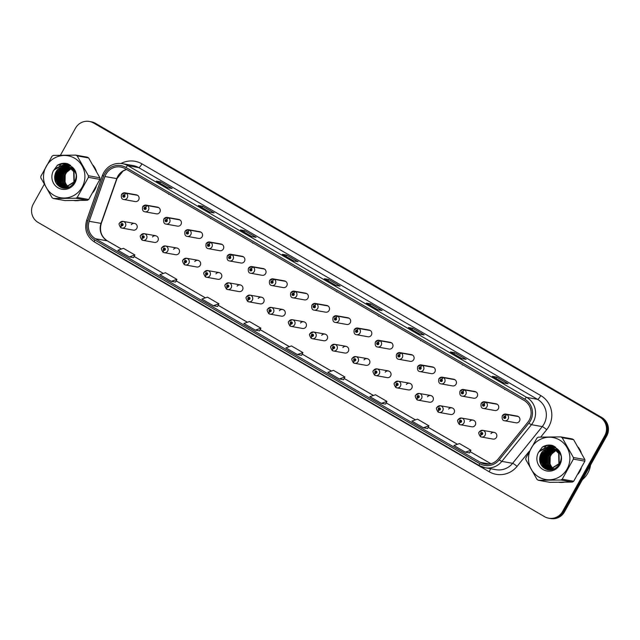 <?xml version="1.0" encoding="UTF-8"?>
<svg xmlns="http://www.w3.org/2000/svg" width="640" height="640" viewBox="0 0 640 640"><rect width="100%" height="100%" fill="white"/><g stroke="black" fill="none" stroke-linecap="round" stroke-linejoin="round"><path stroke-width="0.96" d="M140.816 235.368A3.4 3.304 100.1 0 1 144.28 233.688A3.4 3.304 100.1 0 1 146.544 238.696A3.4 3.304 100.1 0 1 143.08 240.376L154.472 242.408A3.4 3.304 -79.9 0 0 157.928 240.728A3.4 3.304 -79.9 0 0 152.472 236.992M161.968 247.656A3.4 3.304 100.1 0 1 165.432 245.976A3.4 3.304 100.1 0 1 167.696 250.984A3.4 3.304 100.1 0 1 164.24 252.672L175.624 254.704A3.4 3.304 -79.9 0 0 179.088 253.024A3.4 3.304 -79.9 0 0 173.624 249.28M183.128 259.952A3.4 3.304 100.1 0 1 186.592 258.272A3.4 3.304 100.1 0 1 188.856 263.28A3.4 3.304 100.1 0 1 185.392 264.96L196.784 266.992A3.4 3.304 -79.9 0 0 200.24 265.312A3.4 3.304 -79.9 0 0 194.784 261.576M204.28 272.24A3.4 3.304 100.1 0 1 207.744 270.56A3.4 3.304 100.1 0 1 210.008 275.568A3.4 3.304 100.1 0 1 206.552 277.256L217.936 279.288A3.4 3.304 -79.9 0 0 221.4 277.6A3.4 3.304 -79.9 0 0 215.936 273.864M225.44 284.536A3.4 3.304 100.1 0 1 228.904 282.848A3.4 3.304 100.1 0 1 231.168 287.864A3.4 3.304 100.1 0 1 227.704 289.544L239.096 291.576A3.4 3.304 -79.9 0 0 242.552 289.896A3.4 3.304 -79.9 0 0 237.096 286.16M246.592 296.824A3.4 3.304 100.1 0 1 250.056 295.144A3.4 3.304 100.1 0 1 252.32 300.152A3.4 3.304 100.1 0 1 248.864 301.84L260.248 303.872A3.4 3.304 -79.9 0 0 263.712 302.184A3.4 3.304 -79.9 0 0 258.248 298.448M267.752 309.12A3.4 3.304 100.1 0 1 271.216 307.432A3.4 3.304 100.1 0 1 273.48 312.448A3.4 3.304 100.1 0 1 270.016 314.128L281.408 316.16A3.4 3.304 -79.9 0 0 284.864 314.48A3.4 3.304 -79.9 0 0 279.408 310.736M288.904 321.408A3.4 3.304 100.1 0 1 292.368 319.728A3.4 3.304 100.1 0 1 294.632 324.736A3.4 3.304 100.1 0 1 291.176 326.416L302.56 328.456A3.4 3.304 -79.9 0 0 306.024 326.768A3.4 3.304 -79.9 0 0 300.56 323.032M310.064 333.704A3.4 3.304 100.1 0 1 313.528 332.016A3.4 3.304 100.1 0 1 315.792 337.032A3.4 3.304 100.1 0 1 312.328 338.712L323.72 340.744A3.4 3.304 -79.9 0 0 327.176 339.064A3.4 3.304 -79.9 0 0 321.72 335.32M331.216 345.992A3.4 3.304 100.1 0 1 334.68 344.312A3.4 3.304 100.1 0 1 336.944 349.32A3.4 3.304 100.1 0 1 333.488 351L344.872 353.032A3.4 3.304 -79.9 0 0 348.336 351.352A3.4 3.304 -79.9 0 0 342.88 347.616M352.376 358.28A3.4 3.304 100.1 0 1 355.84 356.6A3.4 3.304 100.1 0 1 358.104 361.608A3.4 3.304 100.1 0 1 354.64 363.296L366.032 365.328A3.4 3.304 -79.9 0 0 369.488 363.648A3.4 3.304 -79.9 0 0 364.032 359.904M373.528 370.576A3.4 3.304 100.1 0 1 376.992 368.888A3.4 3.304 100.1 0 1 379.256 373.904A3.4 3.304 100.1 0 1 375.8 375.584L387.184 377.616A3.4 3.304 -79.9 0 0 390.648 375.936A3.4 3.304 -79.9 0 0 385.192 372.2M394.688 382.864A3.4 3.304 100.1 0 1 398.152 381.184A3.4 3.304 100.1 0 1 400.416 386.192A3.4 3.304 100.1 0 1 396.952 387.88L408.344 389.912A3.4 3.304 -79.9 0 0 411.8 388.224A3.4 3.304 -79.9 0 0 406.344 384.488M415.84 395.16A3.4 3.304 100.1 0 1 419.304 393.472A3.4 3.304 100.1 0 1 421.568 398.488A3.4 3.304 100.1 0 1 418.112 400.168L429.496 402.2A3.4 3.304 -79.9 0 0 432.96 400.52A3.4 3.304 -79.9 0 0 427.504 396.776M437 407.448A3.4 3.304 100.1 0 1 440.464 405.768A3.4 3.304 100.1 0 1 442.728 410.776A3.4 3.304 100.1 0 1 439.264 412.456L450.656 414.496A3.4 3.304 -79.9 0 0 454.112 412.808A3.4 3.304 -79.9 0 0 448.656 409.072M458.152 419.744A3.4 3.304 100.1 0 1 461.616 418.056A3.4 3.304 100.1 0 1 463.88 423.072A3.4 3.304 100.1 0 1 460.424 424.752L471.808 426.784A3.4 3.304 -79.9 0 0 475.272 425.104A3.4 3.304 -79.9 0 0 469.816 421.36M479.312 432.032A3.4 3.304 100.1 0 1 482.776 430.352A3.4 3.304 100.1 0 1 485.04 435.36A3.4 3.304 100.1 0 1 481.576 437.04L492.968 439.072A3.4 3.304 -79.9 0 0 496.432 437.392A3.4 3.304 -79.9 0 0 490.968 433.656M119.656 223.08A3.4 3.304 100.1 0 1 123.12 221.392A3.4 3.304 100.1 0 1 125.384 226.408A3.4 3.304 100.1 0 1 121.928 228.088L133.312 230.12A3.4 3.304 -79.9 0 0 136.776 228.44A3.4 3.304 -79.9 0 0 131.312 224.696M145.64 207.408A2.264 0.504 -57.3 0 1 147.352 205.576A3.4 3.304 100.1 0 1 144.984 211.808L156.376 213.84A3.4 3.304 -79.9 0 0 159.832 212.16A3.4 3.304 -79.9 0 0 157.568 207.152L146.176 205.12A3.4 3.304 100.1 0 1 147.104 205.432A2.264 0.52 117.6 0 0 145.56 207.36A1.136 1.104 -79.9 0 0 144.096 207.816A1.136 1.104 -79.9 0 0 144.504 209.352A1.136 1.104 -79.9 0 0 146.008 208.92A1.136 1.104 -79.9 0 0 145.64 207.408L145.288 207.984A0.456 0.44 100.1 0 1 144.968 208.816A0.456 0.44 100.1 0 1 144.664 208.144A0.456 0.44 100.1 0 1 145.256 207.96L145.56 207.36M166.792 219.696A2.264 0.504 -57.3 0 1 168.512 217.872A3.4 3.304 100.1 0 1 166.144 224.104L177.528 226.136A3.4 3.304 -79.9 0 0 180.992 224.448A3.4 3.304 -79.9 0 0 178.72 219.44L167.336 217.408A3.4 3.304 100.1 0 1 168.256 217.72A2.264 0.52 117.6 0 0 166.712 219.648A1.136 1.104 -79.9 0 0 165.248 220.104A1.136 1.104 -79.9 0 0 165.656 221.648A1.136 1.104 -79.9 0 0 167.16 221.216A1.136 1.104 -79.9 0 0 166.792 219.696L166.44 220.272A0.456 0.44 100.1 0 1 166.128 221.104A0.456 0.44 100.1 0 1 165.824 220.44A0.456 0.44 100.1 0 1 166.408 220.256L166.712 219.648M187.952 231.992A2.264 0.504 -57.3 0 1 189.664 230.16A3.4 3.304 100.1 0 1 187.296 236.392L198.688 238.424A3.4 3.304 -79.9 0 0 202.144 236.744A3.4 3.304 -79.9 0 0 199.88 231.736L188.488 229.696A3.4 3.304 100.1 0 1 189.416 230.016A2.264 0.52 117.6 0 0 187.872 231.944A1.136 1.104 -79.9 0 0 186.408 232.392A1.136 1.104 -79.9 0 0 186.816 233.936A1.136 1.104 -79.9 0 0 188.32 233.504A1.136 1.104 -79.9 0 0 187.952 231.992L187.6 232.568A0.456 0.44 100.1 0 1 187.28 233.4A0.456 0.44 100.1 0 1 186.976 232.728A0.456 0.44 100.1 0 1 187.568 232.544L187.872 231.944M209.112 244.28A2.264 0.504 -57.3 0 1 210.824 242.448A3.4 3.304 100.1 0 1 208.456 248.68L219.84 250.72A3.4 3.304 -79.9 0 0 223.304 249.032A3.4 3.304 -79.9 0 0 221.032 244.024L209.648 241.992A3.4 3.304 100.1 0 1 210.568 242.304A2.264 0.52 117.6 0 0 209.024 244.232A1.136 1.104 -79.9 0 0 207.56 244.688A1.136 1.104 -79.9 0 0 207.968 246.232A1.136 1.104 -79.9 0 0 209.472 245.8A1.136 1.104 -79.9 0 0 209.112 244.28L208.752 244.856A0.456 0.44 100.1 0 1 208.44 245.688A0.456 0.44 100.1 0 1 208.136 245.024A0.456 0.44 100.1 0 1 208.72 244.84L209.024 244.232M230.264 256.568A2.264 0.504 -57.3 0 1 231.976 254.744A3.4 3.304 100.1 0 1 229.608 260.976L241 263.008A3.4 3.304 -79.9 0 0 244.456 261.328A3.4 3.304 -79.9 0 0 242.192 256.312L230.8 254.28A3.4 3.304 100.1 0 1 231.728 254.6A2.264 0.52 117.6 0 0 230.184 256.52A1.136 1.104 -79.9 0 0 228.72 256.976A1.136 1.104 -79.9 0 0 229.128 258.52A1.136 1.104 -79.9 0 0 230.632 258.088A1.136 1.104 -79.9 0 0 230.264 256.568L229.912 257.152A0.456 0.44 100.1 0 1 229.592 257.976A0.456 0.44 100.1 0 1 229.288 257.312A0.456 0.44 100.1 0 1 229.88 257.128L230.184 256.52M251.424 268.864A2.264 0.504 -57.3 0 1 253.136 267.032A3.4 3.304 100.1 0 1 250.768 273.264L262.152 275.296A3.4 3.304 -79.9 0 0 265.616 273.616A3.4 3.304 -79.9 0 0 263.344 268.608L251.96 266.576A3.4 3.304 100.1 0 1 252.88 266.888A2.264 0.52 117.6 0 0 251.336 268.816A1.136 1.104 -79.9 0 0 249.872 269.272A1.136 1.104 -79.9 0 0 250.28 270.808A1.136 1.104 -79.9 0 0 251.784 270.376A1.136 1.104 -79.9 0 0 251.424 268.864L251.064 269.44A0.456 0.44 100.1 0 1 250.752 270.272A0.456 0.44 100.1 0 1 250.448 269.6A0.456 0.44 100.1 0 1 251.032 269.424L251.336 268.816M272.576 281.152A2.264 0.504 -57.3 0 1 274.288 279.328A3.4 3.304 100.1 0 1 271.92 285.56L283.312 287.592A3.4 3.304 -79.9 0 0 286.768 285.912A3.4 3.304 -79.9 0 0 284.504 280.896L273.112 278.864A3.4 3.304 100.1 0 1 274.04 279.184A2.264 0.52 117.6 0 0 272.496 281.104A1.136 1.104 -79.9 0 0 271.032 281.56A1.136 1.104 -79.9 0 0 271.44 283.104A1.136 1.104 -79.9 0 0 272.944 282.672A1.136 1.104 -79.9 0 0 272.576 281.152L272.224 281.728A0.456 0.44 100.1 0 1 271.904 282.56A0.456 0.44 100.1 0 1 271.6 281.896A0.456 0.44 100.1 0 1 272.192 281.712L272.496 281.104M293.736 293.448A2.264 0.504 -57.3 0 1 295.448 291.616A3.4 3.304 100.1 0 1 293.08 297.848L304.464 299.88A3.4 3.304 -79.9 0 0 307.928 298.2A3.4 3.304 -79.9 0 0 305.656 293.192L294.272 291.16A3.4 3.304 100.1 0 1 295.192 291.472A2.264 0.52 117.6 0 0 293.648 293.4A1.136 1.104 -79.9 0 0 292.184 293.856A1.136 1.104 -79.9 0 0 292.592 295.392A1.136 1.104 -79.9 0 0 294.096 294.96A1.136 1.104 -79.9 0 0 293.736 293.448L293.376 294.024A0.456 0.44 100.1 0 1 293.064 294.856A0.456 0.44 100.1 0 1 292.76 294.184A0.456 0.44 100.1 0 1 293.344 294L293.648 293.4M314.888 305.736A2.264 0.504 -57.3 0 1 316.6 303.912A3.4 3.304 100.1 0 1 314.232 310.144L325.624 312.176A3.4 3.304 -79.9 0 0 329.08 310.488A3.4 3.304 -79.9 0 0 326.816 305.48L315.424 303.448A3.4 3.304 100.1 0 1 316.352 303.76A2.264 0.52 117.6 0 0 314.808 305.688A1.136 1.104 -79.9 0 0 313.344 306.144A1.136 1.104 -79.9 0 0 313.752 307.688A1.136 1.104 -79.9 0 0 315.256 307.256A1.136 1.104 -79.9 0 0 314.888 305.736L314.536 306.312A0.456 0.44 100.1 0 1 314.216 307.144A0.456 0.44 100.1 0 1 313.912 306.48A0.456 0.44 100.1 0 1 314.504 306.296L314.808 305.688M336.048 318.032A2.264 0.504 -57.3 0 1 337.76 316.2A3.4 3.304 100.1 0 1 335.392 322.432L346.776 324.464A3.4 3.304 -79.9 0 0 350.24 322.784A3.4 3.304 -79.9 0 0 347.976 317.776L336.584 315.736A3.4 3.304 100.1 0 1 337.504 316.056A2.264 0.52 117.6 0 0 335.96 317.984A1.136 1.104 -79.9 0 0 334.496 318.44A1.136 1.104 -79.9 0 0 334.904 319.976A1.136 1.104 -79.9 0 0 336.408 319.544A1.136 1.104 -79.9 0 0 336.048 318.032L335.688 318.608A0.456 0.44 100.1 0 1 335.376 319.44A0.456 0.44 100.1 0 1 335.072 318.768A0.456 0.44 100.1 0 1 335.656 318.584L335.96 317.984M357.2 330.32A2.264 0.504 -57.3 0 1 358.912 328.488A3.4 3.304 100.1 0 1 356.544 334.72L367.936 336.76A3.4 3.304 -79.9 0 0 371.392 335.072A3.4 3.304 -79.9 0 0 369.128 330.064L357.736 328.032A3.4 3.304 100.1 0 1 358.664 328.344A2.264 0.52 117.6 0 0 357.12 330.272A1.136 1.104 -79.9 0 0 355.656 330.728A1.136 1.104 -79.9 0 0 356.064 332.272A1.136 1.104 -79.9 0 0 357.568 331.84A1.136 1.104 -79.9 0 0 357.2 330.32L356.848 330.896A0.456 0.44 100.1 0 1 356.528 331.728A0.456 0.44 100.1 0 1 356.232 331.064A0.456 0.44 100.1 0 1 356.816 330.88L357.12 330.272M378.36 342.608A2.264 0.504 -57.3 0 1 380.072 340.784A3.4 3.304 100.1 0 1 377.704 347.016L389.088 349.048A3.4 3.304 -79.9 0 0 392.552 347.368A3.4 3.304 -79.9 0 0 390.288 342.352L378.896 340.32A3.4 3.304 100.1 0 1 379.816 340.64A2.264 0.52 117.6 0 0 378.272 342.56A1.136 1.104 -79.9 0 0 376.808 343.016A1.136 1.104 -79.9 0 0 377.216 344.56A1.136 1.104 -79.9 0 0 378.72 344.128A1.136 1.104 -79.9 0 0 378.36 342.608L378 343.192A0.456 0.44 100.1 0 1 377.688 344.016A0.456 0.44 100.1 0 1 377.384 343.352A0.456 0.44 100.1 0 1 377.968 343.168L378.272 342.56M399.512 354.904A2.264 0.504 -57.3 0 1 401.224 353.072A3.4 3.304 100.1 0 1 398.856 359.304L410.248 361.336A3.4 3.304 -79.9 0 0 413.704 359.656A3.4 3.304 -79.9 0 0 411.44 354.648L400.048 352.616A3.4 3.304 100.1 0 1 400.976 352.928A2.264 0.52 117.6 0 0 399.432 354.856A1.136 1.104 -79.9 0 0 397.968 355.312A1.136 1.104 -79.9 0 0 398.376 356.856A1.136 1.104 -79.9 0 0 399.88 356.416A1.136 1.104 -79.9 0 0 399.512 354.904L399.16 355.48A0.456 0.44 100.1 0 1 398.84 356.312A0.456 0.44 100.1 0 1 398.544 355.64A0.456 0.44 100.1 0 1 399.128 355.464L399.432 354.856M420.672 367.192A2.264 0.504 -57.3 0 1 422.384 365.368A3.4 3.304 100.1 0 1 420.016 371.6L431.4 373.632A3.4 3.304 -79.9 0 0 434.864 371.952A3.4 3.304 -79.9 0 0 432.6 366.936L421.208 364.904A3.4 3.304 100.1 0 1 422.128 365.224A2.264 0.52 117.6 0 0 420.584 367.144A1.136 1.104 -79.9 0 0 419.12 367.6A1.136 1.104 -79.9 0 0 419.528 369.144A1.136 1.104 -79.9 0 0 421.032 368.712A1.136 1.104 -79.9 0 0 420.672 367.192L420.312 367.768A0.456 0.44 100.1 0 1 420 368.6A0.456 0.44 100.1 0 1 419.696 367.936A0.456 0.44 100.1 0 1 420.28 367.752L420.584 367.144M441.824 379.488A2.264 0.504 -57.3 0 1 443.536 377.656A3.4 3.304 100.1 0 1 441.168 383.888L452.56 385.92A3.4 3.304 -79.9 0 0 456.016 384.24A3.4 3.304 -79.9 0 0 453.752 379.232L442.36 377.2A3.4 3.304 100.1 0 1 443.288 377.512A2.264 0.52 117.6 0 0 441.744 379.44A1.136 1.104 -79.9 0 0 440.28 379.896A1.136 1.104 -79.9 0 0 440.688 381.432A1.136 1.104 -79.9 0 0 442.192 381A1.136 1.104 -79.9 0 0 441.824 379.488L441.472 380.064A0.456 0.44 100.1 0 1 441.152 380.896A0.456 0.44 100.1 0 1 440.856 380.224A0.456 0.44 100.1 0 1 441.44 380.048L441.744 379.44M462.984 391.776A2.264 0.504 -57.3 0 1 464.696 389.952A3.4 3.304 100.1 0 1 462.328 396.184L473.712 398.216A3.4 3.304 -79.9 0 0 477.176 396.528A3.4 3.304 -79.9 0 0 474.912 391.52L463.52 389.488A3.4 3.304 100.1 0 1 464.44 389.8A2.264 0.52 117.6 0 0 462.896 391.728A1.136 1.104 -79.9 0 0 461.432 392.184A1.136 1.104 -79.9 0 0 461.84 393.728A1.136 1.104 -79.9 0 0 463.344 393.296A1.136 1.104 -79.9 0 0 462.984 391.776L462.624 392.352A0.456 0.44 100.1 0 1 462.312 393.184A0.456 0.44 100.1 0 1 462.008 392.52A0.456 0.44 100.1 0 1 462.592 392.336L462.896 391.728M484.136 404.072A2.264 0.504 -57.3 0 1 485.848 402.24A3.4 3.304 100.1 0 1 483.48 408.472L494.872 410.504A3.4 3.304 -79.9 0 0 498.328 408.824A3.4 3.304 -79.9 0 0 496.064 403.816L484.672 401.776A3.4 3.304 100.1 0 1 485.6 402.096A2.264 0.52 117.6 0 0 484.056 404.024A1.136 1.104 -79.9 0 0 482.592 404.48A1.136 1.104 -79.9 0 0 483 406.016A1.136 1.104 -79.9 0 0 484.504 405.584A1.136 1.104 -79.9 0 0 484.136 404.072L483.784 404.648A0.456 0.44 100.1 0 1 483.464 405.48A0.456 0.44 100.1 0 1 483.168 404.808A0.456 0.44 100.1 0 1 483.752 404.624L484.056 404.024M505.296 416.36A2.264 0.504 -57.3 0 1 507.008 414.536A3.4 3.304 100.1 0 1 504.64 420.768L516.024 422.8A3.4 3.304 -79.9 0 0 519.488 421.112A3.4 3.304 -79.9 0 0 517.224 416.104L505.832 414.072A3.4 3.304 100.1 0 1 506.76 414.384A2.264 0.52 117.6 0 0 505.208 416.312A1.136 1.104 -79.9 0 0 503.744 416.768A1.136 1.104 -79.9 0 0 504.152 418.312A1.136 1.104 -79.9 0 0 505.656 417.88A1.136 1.104 -79.9 0 0 505.296 416.36L504.936 416.936A0.456 0.44 100.1 0 1 504.624 417.768A0.456 0.44 100.1 0 1 504.32 417.104A0.456 0.44 100.1 0 1 504.904 416.92L505.208 416.312M124.48 195.112A2.264 0.504 -57.3 0 1 126.2 193.288A3.4 3.304 100.1 0 1 123.832 199.52L135.216 201.552A3.4 3.304 -79.9 0 0 138.68 199.872A3.4 3.304 -79.9 0 0 136.408 194.856L125.024 192.824A3.4 3.304 100.1 0 1 125.944 193.144A2.264 0.52 117.6 0 0 124.4 195.064A1.136 1.104 -79.9 0 0 122.936 195.52A1.136 1.104 -79.9 0 0 123.344 197.064A1.136 1.104 -79.9 0 0 124.848 196.632A1.136 1.104 -79.9 0 0 124.48 195.112L124.128 195.688A0.456 0.44 100.1 0 1 123.816 196.52A0.456 0.44 100.1 0 1 123.512 195.856A0.456 0.44 100.1 0 1 124.096 195.672L124.4 195.064M57.296 170.152A21.76 21.128 -79.9 0 0 55.584 182A21.76 21.128 -79.9 0 1 57.296 170.152M73.848 200.528A21.76 21.128 -79.9 0 0 79.312 200.464A21.76 21.128 -79.9 0 1 73.848 200.528M93.12 192.28A21.76 21.128 -79.9 0 0 94.88 189.592A21.76 21.128 -79.9 0 0 96.24 186.664A21.76 21.128 -79.9 0 1 94.88 189.592A21.76 21.128 -79.9 0 1 93.12 192.28M542.28 451.92A21.76 21.128 -79.9 0 0 540.568 463.768A21.76 21.128 -79.9 0 1 542.28 451.92M558.84 482.304A21.76 21.128 -79.9 0 0 564.296 482.24A21.76 21.128 -79.9 0 1 558.84 482.304M578.104 474.048A21.76 21.128 -79.9 0 0 579.864 471.368A21.76 21.128 -79.9 0 0 581.224 468.44A21.76 21.128 -79.9 0 1 579.864 471.368A21.76 21.128 -79.9 0 1 578.104 474.048M105.968 174.216A14.504 14.088 100.1 0 1 120.744 167.04A14.504 14.088 100.1 0 1 125.224 168.688L524.056 400.4A14.504 14.088 100.1 0 1 527.84 422.224L498.216 458.928A14.504 14.088 100.1 0 1 484.848 464.024A14.504 14.088 100.1 0 1 480.368 462.376L95.432 238.728A14.504 14.088 100.1 0 1 89.208 221.296L104.936 176.52A14.504 14.088 100.1 0 1 105.968 174.216M104.784 173.528A15.912 15.448 -79.9 0 0 103.648 176.056L87.92 220.832A15.912 15.448 -79.9 0 0 94.752 239.96L479.688 463.6A15.912 15.448 -79.9 0 0 499.264 459.816L528.888 423.112A15.912 15.448 -79.9 0 0 524.736 399.176L125.904 167.464A15.912 15.448 -79.9 0 0 104.784 173.528M44.216 184.376L33.304 203.976A13.6 13.208 -79.9 0 0 38.168 222.472L544.544 516.672A13.6 13.208 -79.9 0 0 548.744 518.216L550.656 518.552A13.6 13.208 -79.9 0 0 564.504 511.824L606.696 436.024L605.736 435.856A13.6 13.208 -79.9 0 0 600.872 417.352L94.504 123.16A13.6 13.208 -79.9 0 0 90.296 121.616A13.6 13.208 -79.9 0 1 94.504 123.16L600.872 417.352A13.6 13.208 -79.9 0 1 605.736 435.856L563.544 511.656L605.736 435.856L604.776 435.68A13.6 13.208 -79.9 0 0 599.912 417.184L93.544 122.984A13.6 13.208 -79.9 0 0 75.496 128.176L60.432 155.232M549.704 518.384A13.6 13.208 -79.9 0 0 563.544 511.656A13.6 13.208 -79.9 0 1 549.704 518.384M503.864 383L508.128 383.76L496.672 377.104L492.408 376.344L503.864 383M495.952 378.384L496.672 377.104M461.864 358.592L466.12 359.352L454.664 352.696L450.408 351.936L461.864 358.592L450.464 351.96A3.624 0.816 120.2 0 0 450.408 351.936M453.944 353.984L454.664 352.696M419.856 334.192L424.112 334.952L412.656 328.296L408.4 327.536L419.856 334.192M411.944 329.576L412.656 328.296M377.848 309.784L382.104 310.544L370.648 303.888L366.392 303.128L377.848 309.784M369.936 305.168L370.648 303.888M167.816 187.752L172.072 188.512L160.616 181.856L156.36 181.096L167.816 187.752M159.904 183.144L160.616 181.856M209.824 212.16L214.08 212.92L202.624 206.264L198.368 205.504L209.824 212.16L198.432 205.528A3.624 0.816 120.2 0 0 198.368 205.504M201.904 207.552L202.624 206.264M251.824 236.568L256.088 237.328L244.632 230.672L240.368 229.912L251.824 236.568M243.912 231.952L244.632 230.672M293.832 260.976L298.088 261.736L286.632 255.08L282.376 254.32L293.832 260.976M285.92 256.36L286.632 255.08M335.84 285.376L340.096 286.136L328.64 279.48L324.384 278.72L335.84 285.376M327.928 280.768L328.64 279.48M96.184 170.664A21.76 21.128 -79.9 0 0 93.144 165.296A21.76 21.128 -79.9 0 1 96.184 170.664M61.792 163.528A21.76 21.128 -79.9 0 0 59.096 166.848A21.76 21.128 -79.9 0 1 61.792 163.528M581.168 452.432A21.76 21.128 -79.9 0 0 578.128 447.064A21.76 21.128 -79.9 0 1 581.168 452.432M546.776 445.304A21.76 21.128 -79.9 0 0 544.08 448.616A21.76 21.128 -79.9 0 1 546.776 445.304M548.744 518.216A13.6 13.208 -79.9 0 0 562.592 511.48L604.776 435.68M381.36 403.352L386.936 401.408L375.472 394.752L369.896 396.696L381.36 403.352L385.576 404.096M423.36 427.76L428.936 425.816L417.48 419.16L411.904 421.104L423.36 427.76L427.584 428.496M465.368 452.168L469.584 452.92L470.944 450.224L459.488 443.568L453.912 445.512L465.368 452.168L470.944 450.224M255.336 330.136L259.552 330.888L260.912 328.192L249.456 321.536L243.88 323.48L255.336 330.136L260.912 328.192M213.328 305.736L217.544 306.488L218.904 303.792L207.448 297.136L201.872 299.08L213.328 305.736L218.904 303.792M171.32 281.328L176.896 279.384L165.44 272.728L159.864 274.672L171.32 281.328L175.544 282.064M129.32 256.92L133.528 257.672L134.896 254.976L123.44 248.32L117.864 250.264L129.32 256.92L134.896 254.976M339.352 378.952L344.928 377.008L333.472 370.352L327.896 372.296L339.352 378.952L343.568 379.688M297.344 354.544L301.6 355.304L302.92 352.6L291.464 345.944L285.888 347.888L297.344 354.544L302.92 352.6M324.68 284.568L336.864 291.648M336.136 291.224L336.68 291.936M282.672 260.16L294.856 267.24M294.128 266.816L294.672 267.536M240.664 235.76L252.848 242.832M252.12 242.416L252.672 243.128M198.656 211.352L210.84 218.432M210.12 218.008L210.664 218.72M156.656 186.944L168.832 194.024M168.112 193.6L168.656 194.32M366.688 308.976L378.872 316.048M378.144 315.632L378.688 316.344M408.696 333.376L420.872 340.456M420.152 340.032L420.696 340.752M450.696 357.784L462.88 364.864M462.152 364.44L462.704 365.152M492.704 382.192L504.888 389.264M504.16 388.848L504.712 389.56M176.896 279.384L175.536 282.08M344.928 377.008L343.568 379.704M386.936 401.408L385.568 404.104M428.936 425.816L427.576 428.512M606.696 436.024A13.6 13.208 -79.9 0 0 601.832 417.528L95.456 123.328A13.6 13.208 -79.9 0 0 91.256 121.784L89.344 121.448M124.096 196.472A0.456 0.44 100.1 0 1 124.224 195.768M137.336 195.176L125.944 193.144M137.584 195.32L126.2 193.288M120.968 227.76L121.928 228.088A3.4 3.304 100.1 0 1 121 227.768A2.264 0.52 -62.4 0 1 120.968 227.76A2.264 0.52 -62.4 0 1 121.48 225.656A1.136 1.104 -79.9 0 0 122.944 225.2A1.136 1.104 -79.9 0 0 122.536 223.656A1.136 1.104 -79.9 0 0 121.032 224.088A1.136 1.104 -79.9 0 0 121.4 225.608L121.752 225.032A0.456 0.44 100.1 0 1 122.072 224.2A0.456 0.44 100.1 0 1 122.376 224.864A0.456 0.44 100.1 0 1 121.784 225.048L121.48 225.656M122.192 225.048A0.456 0.44 100.1 0 1 122.32 224.344M121.4 225.608A2.264 0.504 122.7 0 0 120.704 227.608A2.264 0.504 122.7 0 0 120.752 227.624L120.888 227.648M145.256 208.768A0.456 0.44 100.1 0 1 145.376 208.064M158.488 207.464L147.104 205.432M158.744 207.608L147.352 205.576M166.408 221.056A0.456 0.44 100.1 0 1 166.536 220.352M179.648 219.76L168.256 217.72M179.896 219.904L168.512 217.872M187.568 233.352A0.456 0.44 100.1 0 1 187.688 232.648M200.8 232.048L189.416 230.016M201.056 232.192L189.664 230.16M208.72 245.64A0.456 0.44 100.1 0 1 208.848 244.936M221.96 244.336L210.568 242.304M222.208 244.488L210.824 242.448M142.12 240.048L143.08 240.376A3.4 3.304 100.1 0 1 142.16 240.064A2.264 0.52 -62.4 0 1 142.12 240.048A2.264 0.52 -62.4 0 1 142.64 237.944A1.136 1.104 -79.9 0 0 144.104 237.488A1.136 1.104 -79.9 0 0 143.696 235.952A1.136 1.104 -79.9 0 0 142.192 236.384A1.136 1.104 -79.9 0 0 142.552 237.896L142.912 237.32A0.456 0.44 100.1 0 1 143.224 236.488A0.456 0.44 100.1 0 1 143.528 237.16A0.456 0.44 100.1 0 1 142.944 237.344L142.64 237.944M143.352 237.336A0.456 0.44 100.1 0 1 143.472 236.632M142.552 237.896A2.264 0.504 122.7 0 0 141.864 239.904A2.264 0.504 122.7 0 0 141.904 239.92L142.048 239.944M163.28 252.344L164.24 252.672A3.4 3.304 100.1 0 1 163.312 252.352A2.264 0.52 -62.4 0 1 163.28 252.344A2.264 0.52 -62.4 0 1 163.792 250.24A1.136 1.104 -79.9 0 0 165.256 249.784A1.136 1.104 -79.9 0 0 164.848 248.24A1.136 1.104 -79.9 0 0 163.344 248.672A1.136 1.104 -79.9 0 0 163.712 250.192L164.064 249.616A0.456 0.44 100.1 0 1 164.384 248.784A0.456 0.44 100.1 0 1 164.688 249.448A0.456 0.44 100.1 0 1 164.096 249.632L163.792 250.24M164.504 249.632A0.456 0.44 100.1 0 1 164.632 248.928M163.712 250.192A2.264 0.504 122.7 0 0 163.016 252.192A2.264 0.504 122.7 0 0 163.064 252.208L163.2 252.232M184.432 264.632L185.392 264.96A3.4 3.304 100.1 0 1 184.472 264.648A2.264 0.52 -62.4 0 1 184.432 264.632A2.264 0.52 -62.4 0 1 184.952 262.528A1.136 1.104 -79.9 0 0 186.416 262.072A1.136 1.104 -79.9 0 0 186.008 260.536A1.136 1.104 -79.9 0 0 184.504 260.968A1.136 1.104 -79.9 0 0 184.872 262.48L185.224 261.904A0.456 0.44 100.1 0 1 185.536 261.072A0.456 0.44 100.1 0 1 185.84 261.744A0.456 0.44 100.1 0 1 185.256 261.928L184.952 262.528M185.664 261.92A0.456 0.44 100.1 0 1 185.784 261.216M184.872 262.48A2.264 0.504 122.7 0 0 184.176 264.48A2.264 0.504 122.7 0 0 184.216 264.504L184.36 264.528M64.776 170.608A14.776 14.352 -79.9 0 0 64.096 171.712A14.776 14.352 -79.9 0 0 62.904 183.696M63.216 184.584A14.776 14.352 -79.9 0 0 63.928 186.12M64.088 186.424A14.776 14.352 -79.9 0 0 64.432 187.008M65.16 187.432L64.656 187.32A14.776 14.352 -79.9 0 0 65.16 188.064M70.672 165.528A14.776 14.352 -79.9 0 0 68.296 166.944A14.776 14.352 -79.9 0 0 68.232 166.992M67.736 167.376A14.776 14.352 -79.9 0 0 67.072 167.944M66.76 168.24A14.776 14.352 -79.9 0 0 65.416 169.728M582.44 479.6A22.664 22.008 -79.9 0 0 587.848 473.096A22.664 22.008 -79.9 0 0 590.552 465.024M549.76 452.376A14.776 14.352 -79.9 0 0 549.08 453.48A14.776 14.352 -79.9 0 0 547.888 465.464M548.2 466.352A14.776 14.352 -79.9 0 0 548.912 467.896M549.08 468.2A14.776 14.352 -79.9 0 0 549.424 468.776M549.632 469.112A14.776 14.352 -79.9 0 0 550.144 469.832M555.656 447.304A14.776 14.352 -79.9 0 0 553.28 448.72A14.776 14.352 -79.9 0 0 553.216 448.76M552.72 449.144A14.776 14.352 -79.9 0 0 552.056 449.712M551.744 450.008A14.776 14.352 -79.9 0 0 550.4 451.496M73.424 168.344A10.36 10.064 -79.9 0 0 72.992 168.416M72.816 168.448A10.36 10.064 -79.9 0 0 72.272 168.576M72.096 168.624A10.36 10.064 -79.9 0 0 71.544 168.792M71.36 168.856A10.36 10.064 -79.9 0 0 68.4 186.784M68.552 186.904A10.36 10.064 -79.9 0 0 69.024 187.248L64.488 187.304M53.872 195.296A21.304 20.688 -79.9 0 0 82.152 187.168A21.304 20.688 -79.9 0 0 74.528 158.184A21.304 20.688 -79.9 0 0 46.256 166.312A21.304 20.688 -79.9 0 0 53.872 195.296M75.816 155.12L53.392 155.384A24.472 23.768 -79.9 0 0 52.04 156.2L40.856 176.296A24.472 23.768 -79.9 0 0 40.856 177.904L52.096 197.728A24.472 23.768 -79.9 0 0 52.768 198.136A24.472 23.768 -79.9 0 0 53.448 198.512L64.936 200.568L87.368 200.296A24.472 23.768 -79.9 0 0 88.712 199.48L99.896 179.384A24.472 23.768 -79.9 0 0 99.896 177.784L88.656 157.952A24.472 23.768 -79.9 0 0 87.984 157.544A24.472 23.768 -79.9 0 0 87.304 157.168L75.816 155.12A24.472 23.768 -79.9 0 1 76.496 155.496A24.472 23.768 -79.9 0 1 77.168 155.904L88.408 175.728L99.896 177.784M87.368 200.296L75.88 198.248L53.448 198.512M75.88 198.248A24.472 23.768 -79.9 0 0 77.224 197.432L88.712 199.48M99.896 179.384L88.416 177.336L77.224 197.432M88.416 177.336A24.472 23.768 -79.9 0 0 88.408 175.728M73.296 168.216L72.76 168.288M74.232 169.48L72.04 168.416M71.864 168.464L71.312 168.608M71.128 168.672L65.248 173.416L65.04 183.728L67.864 186.952M68.016 187.064L68.488 187.368M72.648 167.936L72.12 167.96M71.944 167.976L71.408 168.048M75.944 173.832L75.04 171.84L71.232 168.072L70.688 168.176M70.512 168.224L63.896 173.168L63.688 183.48L67.136 187.128M72.816 168L72.288 168.04M72.104 168.056L67.448 166.808M71.392 168.168L70.848 168.28M70.664 168.328L64.24 173.232L64.024 183.544L67.312 187.088M67.472 187.184L67.944 187.456M72.68 167.752L72.168 167.704M71.992 167.696L71.472 167.688M71.296 167.696L70.768 167.72M70.592 167.736L70.064 167.8M67.272 166.784L66.08 166.728L57.144 171.968L56.928 182.28L60.512 186L65.432 187.304L73.928 181.984L73.688 171.6L69.88 167.832L62.552 172.928L62.336 183.24L66.416 187.24M72.848 167.792L72.336 167.76M72.16 167.752L71.64 167.752M71.464 167.76L70.936 167.8M70.752 167.816L64.728 166.48C58.696 167.144 55.344 170.576 54.672 176.768L54.672 177.048C54.6 181.056 56.136 184.16 59.288 186.36C70.256 194.128 82.648 175.928 72.448 167.256L66.568 163.472M70.04 167.92L62.888 172.992L62.672 183.304L66.592 187.216M72.008 167.608L71.504 167.528M71.216 167.6A12.664 12.296 -79.9 0 1 71.328 167.536L70.816 167.464M70.64 167.456L70.12 167.448M69.944 167.456L69.416 167.48M69.24 167.496L61.2 172.688L60.984 183L65.704 187.296M72.176 167.64L71.672 167.568M71.496 167.552L70.984 167.52M70.808 167.512L70.288 167.512M70.112 167.52L69.584 167.56M69.4 167.576L61.536 172.752L61.32 183.064L65.88 187.288M73.336 168.24L70.152 167.288M69.976 167.272L69.464 167.224M69.288 167.216L68.768 167.208M68.592 167.208L59.848 172.448L59.632 182.76L63.216 186.48L65.008 187.304M73.208 168.088L70.656 167.368M70.824 167.4L70.32 167.328M70.144 167.312L69.632 167.28M69.456 167.272L68.936 167.272M68.76 167.28L60.184 172.504L59.976 182.816L63.552 186.544L65.184 187.312M72.584 168.312L68.8 167.048M68.624 167.024L68.112 166.984M67.936 166.976L58.496 172.208L58.28 182.52L61.864 186.24L64.32 187.256M73.936 169.032L69.304 167.128M69.472 167.16L68.968 167.088M68.792 167.072L68.28 167.032M68.104 167.032L58.832 172.264L58.624 182.576L62.2 186.304L64.488 187.272M71.232 168.072L67.952 166.88M68.12 166.912L67.616 166.848M67.44 166.832L66.416 166.784L57.48 172.024L57.272 182.336L60.848 186.064L63.808 187.192M69.88 167.832L66.6 166.64M66.768 166.672L65.064 166.544L56.128 171.784L54.672 176.768M67.288 187.224L67.768 187.48M66.576 187.32L67.056 187.544M66.752 187.304L67.232 187.528M65.872 187.368L66.36 187.544M66.52 187.6L67.024 187.744M67.184 187.784L66.344 187.648M66.048 187.36L66.536 187.552M66.696 187.608L67.192 187.76M65.168 187.36L65.672 187.504M65.84 187.544L67.392 187.776M65.344 187.368L65.84 187.52M66.008 187.56L66.512 187.672M64.992 187.408L68.288 187.52M75.48 172.088L71.568 168.136M63.64 187.16L65.776 187.368L74.264 182.048L74.024 171.656L70.216 167.888M54.736 169.352L65.656 163.536L67.312 163.624C63.752 162.832 60.416 163.408 57.304 165.368L53.4 170.784A12.664 12.296 -79.9 0 0 74.168 184.064A12.664 12.296 -79.9 0 0 72.448 167.256M65.256 184.104A12.664 12.296 -79.9 0 0 66.736 186.688M66.784 171.384L69.568 168.68M72.32 167.104A12.664 12.296 -79.9 0 0 71.4 167.504M70.32 168.096A12.664 12.296 -79.9 0 0 69.84 168.408M69.32 168.776A12.664 12.296 -79.9 0 0 66.656 171.512M53.4 170.784C56.344 167.28 60.12 165.848 64.728 166.48M88.656 157.952L77.168 155.904M70.528 165.416L67.216 166.776M66.704 167.088L65.904 167.648M65.496 167.96L63.512 169.928M62.408 171.472L60.6 181.408M61.08 183.168L62.184 185.56M62.432 185.968L62.936 186.696M63.232 187.08L64.064 188.032M69.952 165L65.872 166.536M65.352 166.848L64.552 167.408M64.144 167.72L62.16 169.68M61.056 171.232L59.256 181.168M59.728 182.928L60.832 185.32M61.08 185.728L61.584 186.456M61.68 186.592L62.76 187.84M69.376 164.624L64.312 166.416M64 166.608L63.2 167.16M62.792 167.48L60.808 169.44M59.704 170.992L57.904 180.92M58.376 182.688L59.48 185.08M59.728 185.488L61.184 187.352M68.8 164.304L62.752 166.304M61.44 167.24L59.456 169.2M58.352 170.744L56.552 180.68M57.024 182.44L59.056 186.2M68.248 164.024L60.824 166.44M57 170.504L55.656 182.16M67.728 163.792L58.28 167.136M66.656 163.488L64.304 163.296L57.304 165.368M70.456 165.36L67.032 166.76M66.44 167.128L65.536 167.76M65.08 168.136L62.832 170.552M61.504 172.808L60.224 179.888M60.672 182.384L61.872 185.28M62.144 185.752L62.704 186.576M63.048 187.04L63.912 188.016M69.88 164.952L65.68 166.52M65.088 166.888L64.192 167.52M63.728 167.888L61.48 170.312M60.152 172.568L58.872 179.64M59.32 182.136L60.52 185.04M60.792 185.512L61.352 186.336M61.464 186.496L62.584 187.792M69.304 164.584L64.128 166.4M63.736 166.64L62.84 167.28M62.376 167.648L60.128 170.064M58.8 172.328L57.52 179.4M57.968 181.896L59.168 184.792M59.44 185.264L60.952 187.264M68.728 164.264L62.536 166.304M61.024 167.408L58.776 169.824M57.448 172.088L56.168 179.16M56.616 181.656L58.72 185.96M68.176 163.992L60.544 166.488M56.096 171.84L55.08 180.648M67.664 163.768L57.904 167.296M67.232 163.608L65.488 163.504L54.208 169.864M558.408 450.12A10.36 10.064 -79.9 0 0 557.976 450.184M557.8 450.216A10.36 10.064 -79.9 0 0 557.256 450.344M557.08 450.392A10.36 10.064 -79.9 0 0 556.528 450.568M556.344 450.632A10.36 10.064 -79.9 0 0 553.384 468.552M553.536 468.672A10.36 10.064 -79.9 0 0 554.008 469.016L549.472 469.072M538.864 477.064A21.304 20.688 -79.9 0 0 567.136 468.936A21.304 20.688 -79.9 0 0 559.512 439.952A21.304 20.688 -79.9 0 0 531.24 448.08A21.304 20.688 -79.9 0 0 538.864 477.064M560.8 436.888L538.376 437.152A24.472 23.768 -79.9 0 0 537.024 437.976L525.84 458.072A24.472 23.768 -79.9 0 0 525.84 459.672L537.08 479.504A24.472 23.768 -79.9 0 0 537.752 479.904A24.472 23.768 -79.9 0 0 538.432 480.288L549.92 482.336L572.352 482.072A24.472 23.768 -79.9 0 0 573.696 481.256L584.888 461.16A24.472 23.768 -79.9 0 0 584.88 459.552L573.64 439.72A24.472 23.768 -79.9 0 0 572.968 439.32A24.472 23.768 -79.9 0 0 572.288 438.936L560.8 436.888A24.472 23.768 -79.9 0 1 561.488 437.272A24.472 23.768 -79.9 0 1 562.152 437.672L573.4 457.504L584.88 459.552M572.352 482.072L560.864 480.016L538.432 480.288M560.864 480.016A24.472 23.768 -79.9 0 0 562.216 479.2L573.696 481.256M584.888 461.16L573.4 459.104L562.216 479.2M573.4 459.104A24.472 23.768 -79.9 0 0 573.4 457.504M558.28 449.992L557.752 450.056M559.216 451.248L557.032 450.192M556.848 450.232L556.296 450.384M556.112 450.44L550.24 455.184L550.024 465.496L552.848 468.72M553 468.832L553.472 469.136M557.632 449.704L557.112 449.736M556.928 449.752L556.4 449.816M560.936 455.608L560.024 453.608L556.216 449.848L555.68 449.952M555.496 449.992L548.888 454.944L548.672 465.256L552.12 468.896M557.8 449.776L557.272 449.808M557.088 449.832L552.432 448.576M556.376 449.936L555.832 450.056M555.648 450.096L549.224 455L549.016 465.312L552.304 468.864M552.456 468.96L552.928 469.232M557.936 449.552L557.32 449.528M557.664 449.52L557.152 449.48M556.976 449.472L556.456 449.464M556.288 449.464L555.76 449.496M555.576 449.512L555.048 449.576M552.264 448.56L551.064 448.496L542.128 453.736L541.92 464.048L545.496 467.776L550.424 469.08L558.912 463.76L558.672 453.368L554.864 449.6L547.536 454.704L547.32 465.016L551.4 469.016M557.144 449.528L556.624 449.528M556.448 449.536L555.92 449.568M555.424 449.792A12.664 12.296 -79.9 0 1 555.76 449.6L549.712 448.256C543.68 448.92 540.328 452.344 539.664 458.544L539.656 458.824C539.584 462.832 541.12 465.936 544.272 468.136C555.24 475.904 567.632 457.696 557.432 449.024L551.56 445.24M555.024 449.696L547.872 454.76L547.664 465.072L551.576 468.992M557.976 449.608L555.968 449.288M556.312 449.28L555.8 449.24M555.632 449.232L555.104 449.224M554.936 449.224L554.408 449.256M554.232 449.264L546.184 454.464L545.968 464.776L550.688 469.072M557.944 449.568L556.992 449.376M557.168 449.408L556.656 449.344M555.792 449.288L555.272 449.288M555.096 449.288L554.568 449.328M554.392 449.344L546.52 454.52L546.312 464.832L550.872 469.064M558.32 450.008L554.616 449.048M554.96 449.04L554.448 449M554.28 448.992L553.752 448.976M553.584 448.984L544.832 454.216L544.616 464.528L548.2 468.256L549.992 469.08M558.2 449.856L555.64 449.136M555.816 449.168L555.304 449.104M554.44 449.04L553.92 449.04M553.744 449.048L545.168 454.28L544.96 464.592L548.536 468.32L550.168 469.08M557.568 450.088L553.784 448.816M553.616 448.8L553.096 448.752M552.928 448.744L543.48 453.976L543.264 464.288L546.848 468.016L549.304 469.032M558.92 450.808L554.288 448.896M554.464 448.928L553.952 448.856M553.776 448.84L553.264 448.808M553.088 448.8L543.816 454.04L543.608 464.352L547.184 468.072L549.472 469.048M556.216 449.848L552.944 448.656M553.112 448.688L552.6 448.616M552.424 448.6L551.408 448.56L542.464 453.8L542.256 464.112L545.832 467.832L548.792 468.96M554.864 449.6L551.592 448.416M551.76 448.448L550.056 448.32L541.112 453.552L539.664 458.544M552.28 468.992L552.752 469.256M551.56 469.096L552.04 469.312M551.736 469.072L552.216 469.304M550.856 469.136L551.344 469.32M551.512 469.368L552.008 469.512M551.032 469.128L551.52 469.32M551.68 469.376L552.176 469.528M550.16 469.128L550.656 469.272M550.824 469.312L552.376 469.544M550.328 469.136L550.824 469.288M550.992 469.336L551.496 469.448M551.328 469.416L552.28 469.568M549.64 469.088L550.144 469.208M549.976 469.176L553.272 469.288M560.464 453.856L556.552 449.904M548.624 468.936L550.76 469.144L559.248 463.824L559.008 453.432L555.2 449.664M539.72 451.128L550.64 445.312L552.296 445.4C548.736 444.6 545.408 445.184 542.288 447.136L538.392 452.552A12.664 12.296 -79.9 0 0 559.152 465.84A12.664 12.296 -79.9 0 0 557.432 449.024M550.248 465.872A12.664 12.296 -79.9 0 0 551.728 468.464M551.768 453.152L554.552 450.448M557.304 448.88A12.664 12.296 -79.9 0 0 556.384 449.28M555.304 449.864A12.664 12.296 -79.9 0 0 554.824 450.176M554.304 450.552A12.664 12.296 -79.9 0 0 551.64 453.288M538.392 452.552C541.328 449.048 545.104 447.616 549.712 448.256M573.64 439.72L562.152 437.672M555.512 447.192L552.232 448.536M551.696 448.864L550.888 449.416M550.48 449.736L548.496 451.696M547.392 453.24L545.592 463.176M546.064 464.936L547.168 467.336M547.416 467.744L547.92 468.464M548.024 468.6L549.056 469.8M554.936 446.768L550.856 448.312M550.344 448.624L549.536 449.176M549.128 449.496L547.144 451.456M546.04 453L544.24 462.936M544.712 464.696L545.816 467.096M546.064 467.496L546.568 468.224M546.672 468.36L547.752 469.608M554.36 446.4L549.296 448.192M548.992 448.384L548.184 448.936M547.776 449.256L545.792 451.216M544.688 452.76L542.888 462.696M543.36 464.456L544.464 466.848M544.712 467.256L546.168 469.128M553.784 446.072L547.736 448.072M546.424 449.008L544.44 450.976M543.336 452.52L541.536 462.456M542.008 464.216L544.04 467.976M553.232 445.792L545.808 448.216M541.984 452.28L540.64 463.936M552.712 445.56L543.264 448.912M551.64 445.256L549.288 445.064L542.288 447.136M555.44 447.136L552.072 448.504M551.424 448.896L550.528 449.536M550.064 449.904L547.816 452.32M546.488 454.576L545.208 461.656M545.656 464.152L546.856 467.048M547.128 467.52L547.688 468.352M548.04 468.808L548.896 469.784M554.864 446.72L550.664 448.296M550.072 448.656L549.176 449.296M548.72 449.664L546.464 452.08M545.136 454.336L543.856 461.416M544.312 463.912L545.504 466.808M545.776 467.28L546.336 468.112M546.448 468.264L547.568 469.568M554.288 446.352L549.112 448.168M548.72 448.416L547.824 449.056M547.368 449.424L545.112 451.84M543.784 454.096L542.504 461.176M542.96 463.672L544.152 466.568M544.424 467.04L545.936 469.032M553.72 446.032L547.52 448.072M546.016 449.176L543.76 451.6M542.432 453.856L541.152 460.936M541.608 463.432L543.704 467.728M553.16 445.76L545.536 448.264M541.08 453.616L540.064 462.424M552.656 445.536L542.888 449.072M552.216 445.376L550.472 445.28L539.192 451.64M229.88 257.936A0.456 0.44 100.1 0 1 230 257.232M243.112 256.632L231.728 254.6M243.368 256.776L231.976 254.744M251.032 270.224A0.456 0.44 100.1 0 1 251.16 269.52M264.272 268.92L252.88 266.888M264.52 269.064L253.136 267.032M272.192 282.52A0.456 0.44 100.1 0 1 272.312 281.808M285.424 281.216L274.04 279.184M285.68 281.36L274.288 279.328M205.592 276.928L206.552 277.256A3.4 3.304 100.1 0 1 205.624 276.936A2.264 0.52 -62.4 0 1 205.592 276.928A2.264 0.52 -62.4 0 1 206.104 274.824A1.136 1.104 -79.9 0 0 207.568 274.368A1.136 1.104 -79.9 0 0 207.16 272.824A1.136 1.104 -79.9 0 0 205.656 273.256A1.136 1.104 -79.9 0 0 206.024 274.776L206.376 274.2A0.456 0.44 100.1 0 1 206.696 273.368A0.456 0.44 100.1 0 1 207 274.032A0.456 0.44 100.1 0 1 206.408 274.216L206.104 274.824M206.816 274.208A0.456 0.44 100.1 0 1 206.944 273.504M206.024 274.776A2.264 0.504 122.7 0 0 205.328 276.776A2.264 0.504 122.7 0 0 205.376 276.792L205.512 276.816M226.744 289.216L227.704 289.544A3.4 3.304 100.1 0 1 226.784 289.232A2.264 0.52 -62.4 0 1 226.744 289.216A2.264 0.52 -62.4 0 1 227.264 287.112A1.136 1.104 -79.9 0 0 228.728 286.656A1.136 1.104 -79.9 0 0 228.32 285.12A1.136 1.104 -79.9 0 0 226.816 285.552A1.136 1.104 -79.9 0 0 227.184 287.064L227.536 286.488A0.456 0.44 100.1 0 1 227.848 285.656A0.456 0.44 100.1 0 1 228.152 286.328A0.456 0.44 100.1 0 1 227.568 286.504L227.264 287.112M227.976 286.504A0.456 0.44 100.1 0 1 228.096 285.8M227.184 287.064A2.264 0.504 122.7 0 0 226.488 289.064A2.264 0.504 122.7 0 0 226.528 289.08L226.672 289.112M247.904 301.512L248.864 301.84A3.4 3.304 100.1 0 1 247.936 301.52A2.264 0.52 -62.4 0 1 247.904 301.512A2.264 0.52 -62.4 0 1 248.416 299.408A1.136 1.104 -79.9 0 0 249.88 298.952A1.136 1.104 -79.9 0 0 249.48 297.408A1.136 1.104 -79.9 0 0 247.976 297.84A1.136 1.104 -79.9 0 0 248.336 299.36L248.688 298.776A0.456 0.44 100.1 0 1 249.008 297.952A0.456 0.44 100.1 0 1 249.312 298.616A0.456 0.44 100.1 0 1 248.72 298.8L248.416 299.408M249.128 298.792A0.456 0.44 100.1 0 1 249.256 298.088M248.336 299.36A2.264 0.504 122.7 0 0 247.64 301.36A2.264 0.504 122.7 0 0 247.688 301.376L247.824 301.4M293.344 294.808A0.456 0.44 100.1 0 1 293.472 294.104M306.584 293.504L295.192 291.472M306.832 293.648L295.448 291.616M314.504 307.096A0.456 0.44 100.1 0 1 314.624 306.392M327.744 305.8L316.352 303.76M327.992 305.944L316.6 303.912M335.656 319.392A0.456 0.44 100.1 0 1 335.784 318.688M348.896 318.088L337.504 316.056M349.144 318.232L337.76 316.2M356.816 331.68A0.456 0.44 100.1 0 1 356.936 330.976M370.056 330.376L358.664 328.344M370.304 330.528L358.912 328.488M377.968 343.976A0.456 0.44 100.1 0 1 378.096 343.272M391.208 342.672L379.816 340.64M391.456 342.816L380.072 340.784M269.056 313.8L270.016 314.128A3.4 3.304 100.1 0 1 269.096 313.808A2.264 0.52 -62.4 0 1 269.056 313.8A2.264 0.52 -62.4 0 1 269.576 311.696A1.136 1.104 -79.9 0 0 271.04 311.24A1.136 1.104 -79.9 0 0 270.632 309.696A1.136 1.104 -79.9 0 0 269.128 310.128A1.136 1.104 -79.9 0 0 269.496 311.648L269.848 311.072A0.456 0.44 100.1 0 1 270.16 310.24A0.456 0.44 100.1 0 1 270.464 310.904A0.456 0.44 100.1 0 1 269.88 311.088L269.576 311.696M270.288 311.088A0.456 0.44 100.1 0 1 270.408 310.384M269.496 311.648A2.264 0.504 122.7 0 0 268.8 313.648A2.264 0.504 122.7 0 0 268.84 313.664L268.984 313.688M290.216 326.088L291.176 326.416A3.4 3.304 100.1 0 1 290.248 326.104A2.264 0.52 -62.4 0 1 290.216 326.088A2.264 0.52 -62.4 0 1 290.728 323.984A1.136 1.104 -79.9 0 0 292.192 323.536A1.136 1.104 -79.9 0 0 291.792 321.992A1.136 1.104 -79.9 0 0 290.288 322.424A1.136 1.104 -79.9 0 0 290.648 323.936L291 323.36A0.456 0.44 100.1 0 1 291.32 322.528A0.456 0.44 100.1 0 1 291.624 323.2A0.456 0.44 100.1 0 1 291.032 323.384L290.728 323.984M291.44 323.376A0.456 0.44 100.1 0 1 291.568 322.672M290.648 323.936A2.264 0.504 122.7 0 0 289.952 325.944A2.264 0.504 122.7 0 0 290 325.96L290.136 325.984M311.368 338.384L312.328 338.712A3.4 3.304 100.1 0 1 311.408 338.392A2.264 0.52 -62.4 0 1 311.368 338.384A2.264 0.52 -62.4 0 1 311.888 336.28A1.136 1.104 -79.9 0 0 313.352 335.824A1.136 1.104 -79.9 0 0 312.944 334.28A1.136 1.104 -79.9 0 0 311.44 334.712A1.136 1.104 -79.9 0 0 311.808 336.232L312.16 335.656A0.456 0.44 100.1 0 1 312.472 334.824A0.456 0.44 100.1 0 1 312.776 335.488A0.456 0.44 100.1 0 1 312.192 335.672L311.888 336.28M312.6 335.672A0.456 0.44 100.1 0 1 312.72 334.968M311.808 336.232A2.264 0.504 122.7 0 0 311.112 338.232A2.264 0.504 122.7 0 0 311.152 338.248L311.296 338.272M332.528 350.672L333.488 351A3.4 3.304 100.1 0 1 332.56 350.688A2.264 0.52 -62.4 0 1 332.528 350.672A2.264 0.52 -62.4 0 1 333.04 348.568A1.136 1.104 -79.9 0 0 334.504 348.112A1.136 1.104 -79.9 0 0 334.104 346.576A1.136 1.104 -79.9 0 0 332.6 347.008A1.136 1.104 -79.9 0 0 332.96 348.52L333.312 347.944A0.456 0.44 100.1 0 1 333.632 347.112A0.456 0.44 100.1 0 1 333.936 347.784A0.456 0.44 100.1 0 1 333.352 347.968L333.04 348.568M333.752 347.96A0.456 0.44 100.1 0 1 333.88 347.256M332.96 348.52A2.264 0.504 122.7 0 0 332.264 350.528A2.264 0.504 122.7 0 0 332.312 350.544L332.448 350.568M353.68 362.968L354.64 363.296A3.4 3.304 100.1 0 1 353.72 362.976A2.264 0.52 -62.4 0 1 353.68 362.968A2.264 0.52 -62.4 0 1 354.2 360.864A1.136 1.104 -79.9 0 0 355.664 360.408A1.136 1.104 -79.9 0 0 355.256 358.864A1.136 1.104 -79.9 0 0 353.752 359.296A1.136 1.104 -79.9 0 0 354.12 360.816L354.472 360.24A0.456 0.44 100.1 0 1 354.784 359.408A0.456 0.44 100.1 0 1 355.088 360.072A0.456 0.44 100.1 0 1 354.504 360.256L354.2 360.864M354.912 360.248A0.456 0.44 100.1 0 1 355.032 359.544M354.12 360.816A2.264 0.504 122.7 0 0 353.424 362.816A2.264 0.504 122.7 0 0 353.464 362.832L353.608 362.856M399.128 356.264A0.456 0.44 100.1 0 1 399.248 355.56M412.368 354.96L400.976 352.928M412.616 355.104L401.224 353.072M420.28 368.56A0.456 0.44 100.1 0 1 420.408 367.856M433.52 367.256L422.128 365.224M433.768 367.4L422.384 365.368M441.44 380.848A0.456 0.44 100.1 0 1 441.56 380.144M454.68 379.544L443.288 377.512M454.928 379.688L443.536 377.656M462.592 393.136A0.456 0.44 100.1 0 1 462.72 392.432M475.832 391.84L464.44 389.8M476.08 391.984L464.696 389.952M483.752 405.432A0.456 0.44 100.1 0 1 483.872 404.728M496.992 404.128L485.6 402.096M497.24 404.272L485.848 402.24M504.904 417.72A0.456 0.44 100.1 0 1 505.032 417.016M518.144 416.424L506.76 414.384M518.392 416.568L507.008 414.536M374.84 375.256L375.8 375.584A3.4 3.304 100.1 0 1 374.872 375.272A2.264 0.52 -62.4 0 1 374.84 375.256A2.264 0.52 -62.4 0 1 375.352 373.152A1.136 1.104 -79.9 0 0 376.816 372.696A1.136 1.104 -79.9 0 0 376.416 371.16A1.136 1.104 -79.9 0 0 374.912 371.592A1.136 1.104 -79.9 0 0 375.272 373.104L375.624 372.528A0.456 0.44 100.1 0 1 375.944 371.696A0.456 0.44 100.1 0 1 376.248 372.368A0.456 0.44 100.1 0 1 375.664 372.544L375.352 373.152M376.064 372.544A0.456 0.44 100.1 0 1 376.192 371.84M375.272 373.104A2.264 0.504 122.7 0 0 374.584 375.104A2.264 0.504 122.7 0 0 374.624 375.12L374.76 375.152M395.992 387.552L396.952 387.88A3.4 3.304 100.1 0 1 396.032 387.56A2.264 0.52 -62.4 0 1 395.992 387.552A2.264 0.52 -62.4 0 1 396.512 385.448A1.136 1.104 -79.9 0 0 397.976 384.992A1.136 1.104 -79.9 0 0 397.568 383.448A1.136 1.104 -79.9 0 0 396.064 383.88A1.136 1.104 -79.9 0 0 396.432 385.4L396.784 384.816A0.456 0.44 100.1 0 1 397.096 383.992A0.456 0.44 100.1 0 1 397.4 384.656A0.456 0.44 100.1 0 1 396.816 384.84L396.512 385.448M397.224 384.832A0.456 0.44 100.1 0 1 397.352 384.128M396.432 385.4A2.264 0.504 122.7 0 0 395.736 387.4A2.264 0.504 122.7 0 0 395.776 387.416L395.92 387.44M417.152 399.84L418.112 400.168A3.4 3.304 100.1 0 1 417.184 399.856A2.264 0.52 -62.4 0 1 417.152 399.84A2.264 0.52 -62.4 0 1 417.672 397.736A1.136 1.104 -79.9 0 0 419.128 397.28A1.136 1.104 -79.9 0 0 418.728 395.736A1.136 1.104 -79.9 0 0 417.224 396.168A1.136 1.104 -79.9 0 0 417.584 397.688L417.936 397.112A0.456 0.44 100.1 0 1 418.256 396.28A0.456 0.44 100.1 0 1 418.56 396.952A0.456 0.44 100.1 0 1 417.976 397.128L417.672 397.736M418.376 397.128A0.456 0.44 100.1 0 1 418.504 396.424M417.584 397.688A2.264 0.504 122.7 0 0 416.896 399.688A2.264 0.504 122.7 0 0 416.936 399.704L417.072 399.728M438.304 412.128L439.264 412.456A3.4 3.304 100.1 0 1 438.344 412.144A2.264 0.52 -62.4 0 1 438.304 412.128A2.264 0.52 -62.4 0 1 438.824 410.032A1.136 1.104 -79.9 0 0 440.288 409.576A1.136 1.104 -79.9 0 0 439.88 408.032A1.136 1.104 -79.9 0 0 438.376 408.464A1.136 1.104 -79.9 0 0 438.744 409.976L439.096 409.4A0.456 0.44 100.1 0 1 439.408 408.568A0.456 0.44 100.1 0 1 439.712 409.24A0.456 0.44 100.1 0 1 439.128 409.424L438.824 410.032M439.536 409.416A0.456 0.44 100.1 0 1 439.664 408.712M438.744 409.976A2.264 0.504 122.7 0 0 438.048 411.984A2.264 0.504 122.7 0 0 438.096 412L438.232 412.024M459.464 424.424L460.424 424.752A3.4 3.304 100.1 0 1 459.496 424.432A2.264 0.52 -62.4 0 1 459.464 424.424A2.264 0.52 -62.4 0 1 459.984 422.32A1.136 1.104 -79.9 0 0 461.44 421.864A1.136 1.104 -79.9 0 0 461.04 420.32A1.136 1.104 -79.9 0 0 459.536 420.752A1.136 1.104 -79.9 0 0 459.896 422.272L460.248 421.696A0.456 0.44 100.1 0 1 460.568 420.864A0.456 0.44 100.1 0 1 460.872 421.528A0.456 0.44 100.1 0 1 460.288 421.712L459.984 422.32M460.688 421.712A0.456 0.44 100.1 0 1 460.816 421.008M459.896 422.272A2.264 0.504 122.7 0 0 459.208 424.272A2.264 0.504 122.7 0 0 459.248 424.288L459.384 424.312M480.616 436.712L481.576 437.04A3.4 3.304 100.1 0 1 480.656 436.728A2.264 0.52 -62.4 0 1 480.616 436.712A2.264 0.52 -62.4 0 1 481.136 434.608A1.136 1.104 -79.9 0 0 482.6 434.152A1.136 1.104 -79.9 0 0 482.192 432.616A1.136 1.104 -79.9 0 0 480.688 433.048A1.136 1.104 -79.9 0 0 481.056 434.56L481.408 433.984A0.456 0.44 100.1 0 1 481.72 433.152A0.456 0.44 100.1 0 1 482.024 433.824A0.456 0.44 100.1 0 1 481.44 434.008L481.136 434.608M481.848 434A0.456 0.44 100.1 0 1 481.976 433.296M481.056 434.56A2.264 0.504 122.7 0 0 480.36 436.568A2.264 0.504 122.7 0 0 480.408 436.584L480.544 436.608M126.504 169.432A14.504 14.088 -79.9 0 0 117.784 176.328A14.504 14.088 -79.9 0 0 116.752 178.632L101.024 223.408A14.504 14.088 -79.9 0 0 107.248 240.84L121.368 249.048M121.088 163.464A22.664 22.008 100.1 0 1 141.952 163.856L540.784 395.576A4.536 1.016 -59.8 0 1 537.52 399.336L138.688 167.616A18.128 17.608 -79.9 0 0 133.088 165.56L122.296 163.632A18.128 17.608 100.1 0 1 127.896 165.688A4.536 1.016 120.2 0 0 125.904 167.464M540.784 395.576A22.664 22.008 100.1 0 1 548.888 426.408A22.664 22.008 100.1 0 1 546.696 429.672L540.696 437.096M544.008 424A18.128 17.608 -79.9 0 0 537.52 399.336L526.728 397.408A18.128 17.608 100.1 0 1 531.456 424.68L501.832 461.384A18.128 17.608 100.1 0 1 485.128 467.752A18.128 17.608 100.1 0 1 479.528 465.696A4.536 1.016 120.2 0 1 479.448 465.664L485.128 467.752L495.92 469.68A18.128 17.608 -79.9 0 0 512.624 463.312L542.248 426.608A18.128 17.608 -79.9 0 0 544.008 424M122.296 163.632C114.256 162.632 108.056 165.632 103.688 172.624L102.4 175.48L103.648 176.056M94.592 242.056A4.536 1.016 -59.8 0 1 94.512 242.024A4.536 1.016 -59.8 0 1 94.752 239.96M479.688 463.6A4.536 1.016 120.2 0 0 479.448 465.664L94.512 242.024C86.752 236.728 84.144 229.472 86.672 220.264L87.92 220.832M499.264 459.816A4.536 0.536 38.9 0 0 501.832 461.384L512.624 463.312A4.536 0.536 -141.1 0 1 517.064 466.376A22.664 22.008 100.1 0 1 489.184 471.76L104.248 248.12A22.664 22.008 100.1 0 1 100.96 245.776M528.888 423.112A4.536 0.536 38.9 0 0 531.456 424.68L542.248 426.608A4.536 0.536 -141.1 0 1 546.696 429.672M524.736 399.176A4.536 1.016 -59.8 0 1 526.728 397.408L127.896 165.688L138.688 167.616A4.536 1.016 -59.8 0 0 141.952 163.856M529.208 451.328L517.064 466.376M599.912 417.184L601.832 417.528M93.544 122.984L95.456 123.328M562.592 511.48L564.504 511.824M490.48 468.712A4.536 1.016 -59.8 0 1 489.184 471.76M480.368 462.376L489.624 464.024M104.936 176.52L116.992 178.632L101.264 223.416L89.208 221.296M95.432 238.728L107.248 240.84A8.16 1.832 -59.8 0 1 107.392 240.888L121.4 249.032M134.144 256.464L163.376 273.448M176.152 280.872L205.384 297.856L176.16 280.848M218.152 305.28L247.384 322.264M260.16 329.68L289.392 346.664M302.168 354.088L331.4 371.072M344.176 378.496L373.408 395.48M415.448 419.872L386.192 402.872L415.416 419.88M428.184 427.304L457.416 444.288M470.192 451.712L490.904 463.744M121.56 194.504A3.4 3.304 100.1 0 1 125.024 192.824L121.488 194.512C120.944 197.624 121.72 199.296 123.832 199.52M142.72 206.8A3.4 3.304 100.1 0 1 146.176 205.12L142.648 206.808C142.096 209.92 142.88 211.584 144.984 211.808M163.872 219.088A3.4 3.304 100.1 0 1 167.336 217.408L163.8 219.096C163.256 222.208 164.032 223.88 166.144 224.104M185.032 231.384A3.4 3.304 100.1 0 1 188.488 229.696L184.96 231.392C184.408 234.496 185.192 236.168 187.296 236.392M206.184 243.672A3.4 3.304 100.1 0 1 209.648 241.992L206.112 243.68C205.568 246.792 206.344 248.456 208.456 248.68M227.344 255.968A3.4 3.304 100.1 0 1 230.8 254.28L227.272 255.968C226.72 259.08 227.504 260.752 229.608 260.976M248.496 268.256A3.4 3.304 100.1 0 1 251.96 266.576L248.424 268.264C247.88 271.376 248.656 273.04 250.768 273.264M269.656 280.544A3.4 3.304 100.1 0 1 273.112 278.864L269.584 280.552C269.032 283.664 269.816 285.336 271.92 285.56M290.808 292.84A3.4 3.304 100.1 0 1 294.272 291.16L290.736 292.848C290.192 295.96 290.968 297.624 293.08 297.848M311.968 305.128A3.4 3.304 100.1 0 1 315.424 303.448L311.896 305.136C311.344 308.248 312.128 309.92 314.232 310.144M333.12 317.424A3.4 3.304 100.1 0 1 336.584 315.736L333.048 317.432C332.504 320.536 333.28 322.208 335.392 322.432M354.28 329.712A3.4 3.304 100.1 0 1 357.736 328.032L354.208 329.72C353.656 332.832 354.44 334.496 356.544 334.72M375.432 342.008A3.4 3.304 100.1 0 1 378.896 340.32L375.36 342.008C374.816 345.12 375.592 346.792 377.704 347.016M396.592 354.296A3.4 3.304 100.1 0 1 400.048 352.616L396.52 354.304C395.968 357.416 396.752 359.08 398.856 359.304M417.744 366.584A3.4 3.304 100.1 0 1 421.208 364.904L417.672 366.592C417.128 369.704 417.904 371.376 420.016 371.6M438.904 378.88A3.4 3.304 100.1 0 1 442.36 377.2L438.832 378.888C438.28 382 439.064 383.664 441.168 383.888M460.056 391.168A3.4 3.304 100.1 0 1 463.52 389.488L459.984 391.176C459.44 394.288 460.216 395.96 462.328 396.184M481.216 403.464A3.4 3.304 100.1 0 1 484.672 401.776L481.144 403.472C480.592 406.584 481.376 408.248 483.48 408.472M502.368 415.752A3.4 3.304 100.1 0 1 505.832 414.072L502.296 415.76C501.752 418.872 502.528 420.536 504.64 420.768M102.4 175.48L86.672 220.264M101.264 223.416C99.264 230.968 101.304 236.792 107.392 240.888M134.152 256.44L163.408 273.44M218.168 305.256L247.424 322.248M260.176 329.656L289.424 346.656M302.184 354.064L331.432 371.056M344.184 378.472L373.44 395.464M428.2 427.28L457.456 444.272M470.208 451.688L490.944 463.728M116.992 178.632L123.088 170.992L126.552 169.456M335.872 285.384L324.448 278.744M293.872 260.976L282.44 254.336M251.864 236.576L240.432 229.936M167.848 187.76L156.424 181.12M377.88 309.792L366.456 303.152M419.888 334.192L408.464 327.552M503.904 383.008L492.472 376.368M134.512 223.424L123.12 221.392L119.584 223.088C118.648 223.472 119.024 224.984 120.704 227.608M155.664 235.72L144.28 233.688L140.744 235.376C139.808 235.76 140.176 237.272 141.864 239.904M176.824 248.008L165.432 245.976L161.896 247.664C160.96 248.056 161.336 249.56 163.016 252.192M197.976 260.304L186.592 258.272L183.056 259.96C182.12 260.344 182.488 261.856 184.176 264.48M219.136 272.592L207.744 270.56L204.208 272.248C203.272 272.64 203.648 274.144 205.328 276.776M240.288 284.888L228.904 282.848L225.368 284.544C224.432 284.928 224.8 286.44 226.488 289.064M261.448 297.176L250.056 295.144L246.52 296.832C245.584 297.224 245.96 298.728 247.64 301.36M282.6 309.464L271.216 307.432L267.68 309.128C266.744 309.512 267.112 311.024 268.8 313.648M303.76 321.76L292.368 319.728L288.84 321.416C287.896 321.8 288.272 323.312 289.952 325.944M324.912 334.048L313.528 332.016L309.992 333.704C309.056 334.096 309.424 335.6 311.112 338.232M346.072 346.344L334.68 344.312L331.152 346C330.208 346.384 330.584 347.896 332.264 350.528M367.224 358.632L355.84 356.6L352.304 358.288C351.368 358.68 351.736 360.184 353.424 362.816M388.384 370.928L376.992 368.888L373.464 370.584C372.52 370.968 372.896 372.48 374.584 375.104M409.536 383.216L398.152 381.184L394.616 382.872C393.68 383.264 394.048 384.768 395.736 387.4M430.696 395.504L419.304 393.472L415.776 395.168C414.832 395.552 415.208 397.064 416.896 399.688M451.848 407.8L440.464 405.768L436.928 407.456C435.992 407.84 436.36 409.352 438.048 411.984M473.008 420.088L461.616 418.056L458.088 419.744C457.144 420.136 457.52 421.64 459.208 424.272M494.16 432.384L482.776 430.352L479.24 432.04C478.304 432.424 478.672 433.936 480.36 436.568"/></g></svg>
